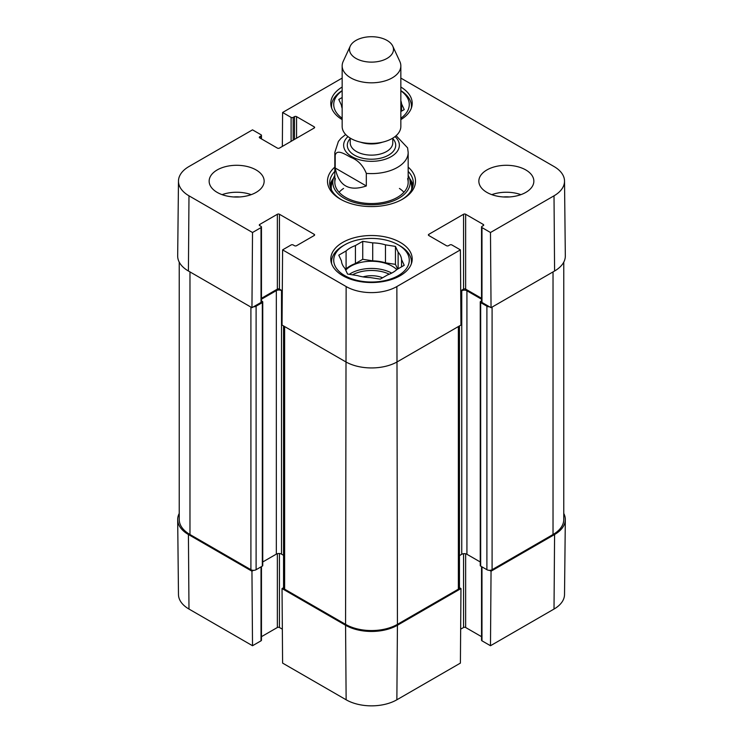 <?xml version="1.0" encoding="UTF-8"?>
<svg xmlns="http://www.w3.org/2000/svg" width="743" height="743" viewBox="0 0 743 743"><rect width="100%" height="100%" fill="white"/><g stroke="black" fill="none" stroke-linecap="round" stroke-linejoin="round"><path stroke-width="1.11" d="M283.557 587.694L282.034 588.567L282.6 663.1L346.136 699.785A35.878 20.711 0 0 0 396.864 699.785L460.4 663.1L460.966 588.567L397.431 625.253A36.676 21.175 180 0 1 345.569 625.253L282.034 588.567M460.966 588.567L459.443 587.694M489.526 570.327L491.049 571.2L490.482 645.732L554.018 609.056A35.878 20.711 0 0 0 564.522 594.539L565.321 519.682A36.676 21.175 180 0 1 554.584 534.514L491.049 571.2M563.77 513.441A36.676 21.175 180 0 1 565.321 519.682M261.462 566.612L261.462 640.225A1.467 0.845 180 0 1 261.025 640.819L252.518 645.732L251.951 571.2L188.416 534.514A36.676 21.175 180 0 1 177.679 519.682A36.676 21.175 180 0 1 179.23 513.441M251.951 571.2L253.474 570.327M282.34 629.172L279.442 627.501A1.467 0.845 0 0 0 277.362 627.501L261.462 636.677M177.679 519.682L178.478 594.539A35.878 20.711 0 0 0 188.982 609.056L252.518 645.732M490.482 645.732L481.975 640.819A1.467 0.845 180 0 1 481.538 640.225L481.538 566.612M481.538 636.677L465.638 627.501A1.467 0.845 0 0 0 463.558 627.501L460.66 629.172M400.839 90.637A39.973 23.079 180 0 1 411.473 106.314A39.973 23.079 180 0 1 411.353 108.106M331.647 108.106A39.973 23.079 180 0 1 331.527 106.314A39.973 23.079 180 0 1 342.161 90.637M399.771 245.701L398.211 244.809A37.772 21.807 180 0 1 398.211 275.644A37.772 21.807 180 0 1 344.789 275.644A37.772 21.807 180 0 1 344.789 244.809A37.772 21.807 180 0 1 398.211 244.809L399.762 245.701A39.973 23.079 180 0 1 399.771 245.701A39.973 23.079 180 0 1 411.473 262.019A39.973 23.079 180 0 1 411.353 263.821M331.647 263.821A39.973 23.079 180 0 1 331.527 262.019A39.973 23.079 180 0 1 343.229 245.701L344.789 244.809M401.545 111.125L401.545 103.816L404.22 109.583L400.839 111.534M342.161 108.329A30.073 17.358 180 0 1 341.455 105.218L338.78 99.46L342.161 97.5M400.839 90.785A37.772 21.807 180 0 1 400.839 118.258M342.161 118.258A37.772 21.807 180 0 1 342.161 90.785M400.839 100.704A30.073 17.358 180 0 1 401.545 103.816M382.58 277.789A18.826 10.866 0 0 0 362.993 276.879M395.452 246.397L395.452 264.359L385.468 262.818L385.468 244.856L395.452 246.397L398.127 252.165L398.127 268.808M397.644 269.087L395.452 264.359M401.545 266.83L401.545 259.521L404.22 265.288L396.911 269.505A30.073 17.358 180 0 1 387.577 274.901L380.267 279.117L370.283 277.576A30.073 17.358 180 0 1 357.532 275.607L347.548 274.056L344.873 268.288A30.073 17.358 180 0 1 341.455 260.932L338.78 255.165L346.089 250.948L346.089 268.91L345.356 269.337M372.717 242.877L372.717 260.849L362.733 259.298L355.423 263.524L355.423 245.552L362.733 241.336L372.717 242.877A30.073 17.358 180 0 1 385.468 244.856M362.733 241.336L362.733 259.298M346.089 250.948A30.073 17.358 180 0 1 355.423 245.552M398.127 252.165A30.073 17.358 180 0 1 401.545 259.521M346.089 268.91A30.073 17.358 180 0 1 355.423 263.524M372.717 260.849A30.073 17.358 180 0 1 385.468 262.818M345.718 270.118A29.339 16.94 180 0 1 392.248 266.217A29.339 16.94 180 0 1 396.799 269.616M333.486 178.311A41.812 24.138 0 0 0 329.957 185.666M413.043 185.666A41.812 24.138 0 0 0 409.514 178.311M334.824 175.348A38.682 22.336 0 0 0 333.421 178.524A38.682 22.336 0 0 0 353.594 202.254A38.682 22.336 0 0 0 398.852 198.251A38.682 22.336 0 0 0 409.579 178.524A38.682 22.336 0 0 0 408.176 175.348M335.399 178.636A36.676 21.175 0 0 0 354.522 201.139A36.676 21.175 0 0 0 397.431 197.341A36.676 21.175 0 0 0 407.601 178.636M403.923 192.27A36.676 21.175 0 0 0 399.437 188.443M343.563 188.443A36.676 21.175 0 0 0 339.077 192.27M400.839 78.089L554.018 166.525A35.878 20.711 180 0 1 564.522 181.051A35.878 20.711 180 0 1 554.018 195.818L490.482 232.503L491.049 307.686L554.584 271.009A36.676 21.175 0 0 0 565.321 255.908L564.522 181.051M509.326 196.96A19.559 11.294 0 0 0 503.373 196.96M520.899 194.647A27.51 15.882 0 0 0 491.792 194.647M239.627 196.96A19.559 11.294 0 0 0 233.673 196.96M251.208 194.647A27.51 15.882 0 0 0 222.101 194.647M261.462 226.987L261.462 301.853A1.467 0.845 180 0 1 261.025 302.447L251.951 307.686L252.518 232.503L261.025 227.59A1.467 0.845 0 0 0 261.462 226.987A1.467 0.845 0 0 0 261.025 226.392L259.734 225.64A1.467 0.845 180 0 1 259.298 225.045A1.467 0.845 180 0 1 259.734 224.442L277.362 214.263A1.467 0.845 180 0 1 279.442 214.263L314.187 234.324A1.467 0.845 180 0 1 314.623 234.927A1.467 0.845 180 0 1 314.187 235.522L296.559 245.701A1.467 0.845 180 0 1 294.479 245.701L293.188 244.958A1.467 0.845 0 0 0 291.107 244.958L282.6 249.871L282.034 325.053L345.569 361.739A36.676 21.175 0 0 0 397.431 361.739L460.966 325.053L460.4 249.871L396.864 286.547A35.878 20.711 180 0 1 346.136 286.547L282.6 249.871M252.518 232.503L188.982 195.818A35.878 20.711 180 0 1 178.478 181.051L177.679 255.908A36.676 21.175 0 0 0 188.416 271.009L251.951 307.686M491.049 307.686L481.975 302.447A1.467 0.845 180 0 1 481.538 301.853L481.538 226.987A1.467 0.845 0 0 0 481.975 227.59L490.482 232.503M481.538 298.305L465.638 289.12A1.467 0.845 0 0 0 463.558 289.12L460.706 290.773M282.294 290.773L279.442 289.12A1.467 0.845 0 0 0 277.362 289.12L261.462 298.305M342.161 119.614A40.707 23.507 180 0 1 330.793 103.323A40.707 23.507 180 0 1 342.161 87.024M400.839 87.024A40.707 23.507 180 0 1 412.207 103.323A40.707 23.507 180 0 1 400.839 119.614M342.718 275.644A40.707 23.507 180 0 1 330.793 259.028A40.707 23.507 180 0 1 371.5 235.522A40.707 23.507 180 0 1 412.207 259.028A40.707 23.507 180 0 1 387.075 280.743A40.707 23.507 180 0 1 342.718 275.644M217.197 192.4A27.51 15.882 180 0 1 209.145 181.171A27.51 15.882 180 0 1 236.655 165.29A27.51 15.882 180 0 1 264.155 181.171A27.51 15.882 180 0 1 247.178 195.846A27.51 15.882 180 0 1 217.197 192.4M486.897 192.4A27.51 15.882 180 0 1 478.845 181.171A27.51 15.882 180 0 1 506.345 165.29A27.51 15.882 180 0 1 533.855 181.171A27.51 15.882 180 0 1 516.877 195.846A27.51 15.882 180 0 1 486.897 192.4M408.176 171.382A41.812 24.138 180 0 1 413.312 182.973A41.812 24.138 180 0 1 401.824 199.588M341.176 199.588A41.812 24.138 180 0 1 329.688 182.973A41.812 24.138 180 0 1 334.824 171.382M334.824 167.129A44.013 25.411 0 0 0 340.378 199.143A44.013 25.411 0 0 0 402.622 199.143A44.013 25.411 0 0 0 408.176 167.129M460.4 249.871L451.893 244.958A1.467 0.845 0 0 0 449.812 244.958L448.521 245.701A1.467 0.845 180 0 1 446.441 245.701L428.813 235.522A1.467 0.845 180 0 1 428.377 234.927A1.467 0.845 180 0 1 428.813 234.324L463.558 214.263A1.467 0.845 180 0 1 465.638 214.263L483.266 224.442A1.467 0.845 180 0 1 483.702 225.045A1.467 0.845 180 0 1 483.266 225.64L481.975 226.392A1.467 0.845 0 0 0 481.538 226.987M282.34 146.408L282.6 112.481L342.161 78.089M282.6 112.481L291.107 117.394A1.467 0.845 0 0 0 293.188 117.394L294.479 116.642A1.467 0.845 180 0 1 296.559 116.642L314.187 126.83A1.467 0.845 180 0 1 314.623 127.424A1.467 0.845 180 0 1 314.187 128.028L279.442 148.089A1.467 0.845 180 0 1 277.362 148.089L259.734 137.901A1.467 0.845 180 0 1 259.298 137.306A1.467 0.845 180 0 1 259.734 136.712L261.025 135.96A1.467 0.845 0 0 0 261.462 135.356A1.467 0.845 0 0 0 261.025 134.762L252.518 129.849L188.982 166.525A35.878 20.711 180 0 0 178.478 181.051M489.526 306.813A3.669 2.118 180 0 1 486.897 306.19L480.675 302.596A1.467 0.845 180 0 1 480.247 302.002L480.247 565.507A1.467 0.845 0 0 0 480.675 566.11L486.897 569.705A3.669 2.118 0 0 0 492.089 569.705L553.024 534.514A36.676 21.175 0 0 0 563.77 519.543L563.77 262.14M459.453 555.606L461.747 554.278A3.669 2.118 180 0 1 466.929 554.278L480.247 561.968M283.547 325.936L283.547 587.667A3.669 2.118 0 0 0 284.625 589.171L345.569 624.352A36.676 21.175 0 0 0 397.431 624.352L458.375 589.171A3.669 2.118 0 0 0 459.453 587.667L459.453 325.936M262.753 561.968L276.331 554.129A3.669 2.118 180 0 1 281.513 554.129L283.547 555.309M179.23 262.14L179.23 519.543A36.676 21.175 0 0 0 189.976 534.514L250.911 569.705A3.669 2.118 0 0 0 256.103 569.705L262.325 566.11A1.467 0.845 0 0 0 262.753 565.507L262.753 302.002A1.467 0.845 180 0 1 262.325 302.596L256.103 306.19A3.669 2.118 180 0 1 253.474 306.813M480.247 302.002A1.467 0.845 180 0 1 480.675 301.398L481.538 300.896M481.538 299.206L466.929 290.773A3.669 2.118 0 0 0 461.747 290.773L460.716 291.367M282.284 291.07L281.513 290.624A3.669 2.118 0 0 0 276.331 290.624L261.462 299.206M261.462 300.896L262.325 301.398A1.467 0.845 180 0 1 262.753 302.002M366.318 185.964C349.089 191.843 338.715 185.852 335.195 168.002L335.195 155.426C336.635 148.526 345.393 154.479 350.752 157.321C357.903 160.07 363.086 165.429 366.318 173.388L366.318 185.964L335.195 168.002M366.318 173.388A36.676 21.175 180 0 0 408.176 152.426L407.582 147.829L396.121 135.681M387.057 40.438A22.002 12.705 180 0 1 392.759 46.15A22.002 12.705 180 0 1 371.5 62.124A22.002 12.705 180 0 1 350.241 46.15A22.002 12.705 180 0 1 365.788 37.15A22.002 12.705 180 0 1 387.057 40.438M392.759 46.15L399.855 61.511A29.339 16.94 180 0 1 400.839 65.876A29.339 16.94 180 0 1 371.5 82.817A29.339 16.94 180 0 1 342.161 65.876A29.339 16.94 180 0 1 343.145 61.511L350.241 46.15M400.839 65.876L400.839 126.468A29.339 16.94 180 0 1 371.5 143.408A29.339 16.94 180 0 1 342.161 126.468L342.161 65.876M279.442 553.535L279.442 627.501M277.362 553.711L277.362 627.501M261.025 566.863L261.025 640.819M463.558 553.711L463.558 627.501M465.638 553.795L465.638 627.501M481.975 566.863L481.975 640.819M188.416 534.514L188.982 609.056M397.431 625.253L396.864 699.785M345.569 625.253L346.136 699.785M554.584 534.514L554.018 609.056M352.47 274.817A27.872 16.095 180 0 1 389.332 274.204M349.275 274.325A29.339 16.94 180 0 1 391.691 273.09M412.885 186.409A41.515 23.971 0 0 0 409.737 179.017M333.263 179.017A41.515 23.971 0 0 0 330.115 186.409M411.52 189.948A40.243 23.228 0 0 0 411.111 183.447L409.579 178.524M333.421 178.524L331.889 183.447A40.243 23.228 0 0 0 331.48 189.948M279.442 289.12L279.442 214.263M277.362 289.12L277.362 214.263M314.187 235.522L314.187 234.324M261.025 302.447L261.025 227.59M259.734 225.64L259.734 224.442M428.813 235.522L428.813 234.324M463.558 289.12L463.558 214.263M465.638 289.12L465.638 214.263M483.266 225.64L483.266 224.442M481.975 302.447L481.975 227.59M314.187 128.028L314.187 126.83M259.734 137.901L259.734 136.712M261.025 138.653L261.025 135.96M291.107 141.346L291.107 117.394M293.188 140.148L293.188 117.394M294.479 139.405L294.479 116.642M296.559 138.207L296.559 116.642M345.569 624.352L346.136 286.547M554.584 271.009L554.018 195.818M188.416 271.009L188.982 195.818M397.431 624.352L396.864 286.547M553.024 271.91L553.024 534.514M492.089 307.091L492.089 569.705M486.897 306.19L486.897 569.705M480.675 302.596L480.675 566.11M466.929 290.773L466.929 554.278M461.747 290.773L461.747 554.278M458.375 326.558L458.375 589.171M284.625 326.558L284.625 589.171M281.513 290.624L281.513 554.129M276.331 290.624L276.331 554.129M262.325 302.596L262.325 566.11M256.103 306.19L256.103 569.705M250.911 307.091L250.911 569.705M189.976 271.91L189.976 534.514M335.195 155.426A36.676 21.175 180 0 1 334.824 152.426L334.824 182.369M395.007 136.601A27.872 16.095 180 0 1 389.722 157.414A27.872 16.095 180 0 1 353.278 157.414A27.872 16.095 180 0 1 347.993 136.601M382.45 142.182A21.268 12.278 180 0 1 360.55 142.182M392.768 138.133L392.768 142.842A21.268 12.278 180 0 1 371.5 155.129A21.268 12.278 180 0 1 350.232 142.842L350.232 138.133M392.768 138.569A24.203 13.978 180 0 1 371.5 159.216A24.203 13.978 180 0 1 350.232 138.569M331.527 106.314L331.527 107.763M411.473 106.314L411.473 107.763M331.527 262.019L331.527 263.468M411.473 262.019L411.473 263.468M261.462 138.904L261.462 135.356M408.176 152.426L408.176 182.369M345.662 134.492L341 138.291L338.39 141.43L334.824 152.426"/></g></svg>
